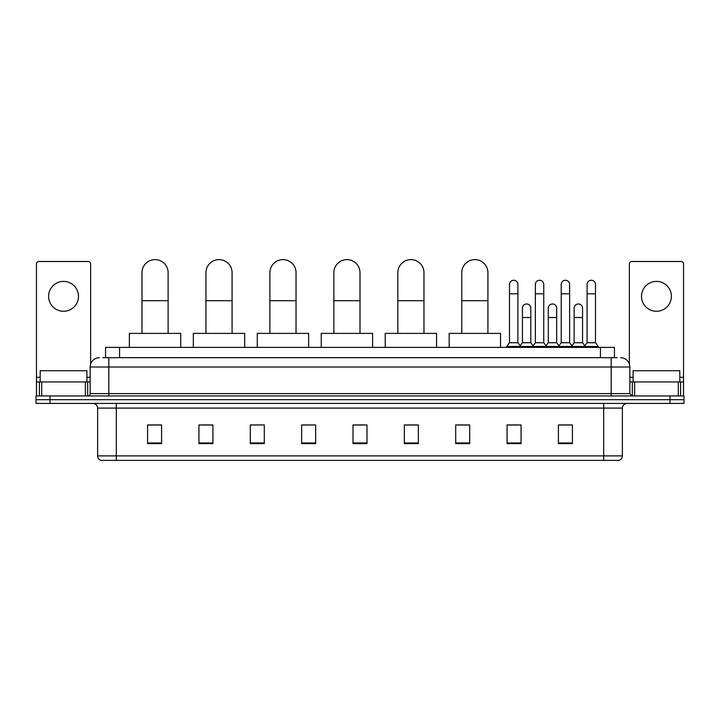 <?xml version="1.0" encoding="UTF-8"?>
<svg xmlns="http://www.w3.org/2000/svg" width="720" height="720" viewBox="0 0 720 720"><rect width="100%" height="100%" fill="white"/><g stroke="black" fill="none" stroke-linecap="round" stroke-linejoin="round"><path stroke-width="1.08" d="M105.57 357.669L105.57 347.391L614.43 347.391L614.43 357.669M102.978 357.669L617.238 357.669M102.762 357.669L108.828 357.669L108.828 367.002L90.153 367.002L90.153 393.615A2.331 2.331 0 0 1 87.822 395.946M99.495 357.669A9.333 9.333 0 0 0 90.153 367.002M620.505 357.669A9.333 9.333 0 0 1 629.847 367.002L629.847 393.615L632.178 395.946M50.004 395.946L36 395.946L36 399.681L50.004 399.681L36 399.681L36 403.416L50.004 403.416L50.004 399.681L669.996 399.681L50.004 399.681L50.004 395.946L669.996 395.946L669.996 399.681L684 399.681L669.996 399.681L669.996 403.416L50.004 403.416M669.996 403.416L684 403.416L684 395.946L669.996 395.946M622.377 455.895C622.242 458.127 621.126 459.621 619.011 460.377L603.702 460.377L603.702 455.895L622.377 455.895L622.377 408.087A4.671 4.671 0 0 1 627.039 403.416M603.702 460.377L100.989 460.377A4.671 4.671 0 0 1 97.623 455.895L97.623 408.087C97.353 405.252 95.796 403.695 92.961 403.416M572.418 443.61L572.418 424.944L558.414 424.944L558.414 443.61L572.418 443.61M521.064 443.61L521.064 424.944L507.06 424.944L507.06 443.61L521.064 443.61M469.71 443.61L469.71 424.944L455.706 424.944L455.706 443.61L469.71 443.61M418.356 443.61L418.356 424.944L404.352 424.944L404.352 443.61L418.356 443.61M161.586 443.61L161.586 424.944L147.582 424.944L147.582 443.61L161.586 443.61M212.94 443.61L212.94 424.944L198.936 424.944L198.936 443.61L212.94 443.61M264.294 443.61L264.294 424.944L250.29 424.944L250.29 443.61L264.294 443.61M315.648 443.61L315.648 424.944L301.644 424.944L301.644 443.61L315.648 443.61M367.002 443.61L367.002 424.944L352.998 424.944L352.998 443.61L367.002 443.61M458.037 425.034L469.71 425.034M509.022 425.034L518.355 425.034M560.745 425.034L570.087 425.034M315.648 424.944L301.644 425.034L315.648 424.944M264.294 424.944L250.29 425.034L264.294 424.944M202.203 425.034L212.94 425.034M352.998 425.034L363.735 425.034M161.586 425.034L147.582 425.034M418.356 425.034L404.352 425.034M86.886 381.942L86.886 370.737L40.203 370.737L40.203 381.942M63.549 281.385A14.94 14.94 0 0 0 48.609 296.316A14.94 14.94 0 0 0 63.549 311.256A14.94 14.94 0 0 0 78.48 296.316A14.94 14.94 0 0 0 63.549 281.385M85.374 395.946L85.374 381.942L41.715 381.942L41.715 395.946M90.621 364.086L90.621 263.826A2.331 2.331 0 0 0 88.29 261.495L38.799 261.495A2.331 2.331 0 0 0 36.468 263.826L36.468 381.942L41.715 381.942M85.374 381.942L90.153 381.942M36.468 395.946L36.468 381.942M141.975 333.387L141.975 272.7A13.068 13.068 0 0 1 155.052 259.623A13.068 13.068 0 0 1 168.12 272.7A13.068 13.068 0 0 0 155.052 259.623M168.12 333.387L168.12 272.7M180.729 347.391L180.729 333.387L129.375 333.387L129.375 347.391M205.938 333.387L205.938 272.7A13.068 13.068 0 0 1 219.006 259.623A13.068 13.068 0 0 1 232.083 272.7A13.068 13.068 0 0 0 219.006 259.623M232.083 333.387L232.083 272.7M244.683 347.391L244.683 333.387L193.329 333.387L193.329 347.391M269.892 333.387L269.892 272.7A13.068 13.068 0 0 1 282.969 259.623A13.068 13.068 0 0 1 296.037 272.7A13.068 13.068 0 0 0 282.969 259.623M296.037 333.387L296.037 272.7M308.646 347.391L308.646 333.387L257.292 333.387L257.292 347.391M333.855 333.387L333.855 272.7A13.068 13.068 0 0 1 346.932 259.623A13.068 13.068 0 0 1 360 272.7A13.068 13.068 0 0 0 346.932 259.623M360 333.387L360 272.7M372.609 347.391L372.609 333.387L321.255 333.387L321.255 347.391M397.818 333.387L397.818 272.7A13.068 13.068 0 0 1 410.886 259.623A13.068 13.068 0 0 1 423.963 272.7A13.068 13.068 0 0 0 410.886 259.623M423.963 333.387L423.963 272.7M436.563 347.391L436.563 333.387L385.209 333.387L385.209 347.391M461.772 333.387L461.772 272.7A13.068 13.068 0 0 1 474.849 259.623A13.068 13.068 0 0 1 487.917 272.7A13.068 13.068 0 0 0 474.849 259.623M487.917 333.387L487.917 272.7M500.526 347.391L500.526 333.387L449.172 333.387L449.172 347.391M509.49 293.796L517.896 293.796L517.896 342.729L509.49 342.729L509.49 284.463A4.203 4.203 0 0 1 513.954 280.269A4.203 4.203 0 0 1 517.896 284.463A4.203 4.203 0 0 0 513.954 280.269M509.49 342.729L506.691 346.464L506.691 347.391M517.896 342.729L520.695 346.464L506.691 346.464M535.356 342.729L535.356 293.796L543.753 293.796L543.753 342.729L535.356 342.729L532.548 346.464L520.695 346.464L520.695 347.391M535.356 293.796L535.356 284.463A4.203 4.203 0 0 1 539.82 280.269A4.203 4.203 0 0 1 543.753 284.463A4.203 4.203 0 0 0 539.82 280.269M543.753 342.729L546.561 346.464L532.548 346.464L532.548 347.391M561.213 342.729L561.213 293.796L569.619 293.796L569.619 342.729L561.213 342.729L558.414 346.464L546.561 346.464L546.561 347.391M561.213 293.796L561.213 284.463A4.203 4.203 0 0 1 565.686 280.269A4.203 4.203 0 0 1 569.619 284.463A4.203 4.203 0 0 0 565.686 280.269M569.619 342.729L572.418 346.464L558.414 346.464L558.414 347.391M587.079 342.729L587.079 293.796L595.485 293.796L595.485 342.729L587.079 342.729L584.28 346.464L572.418 346.464L572.418 347.391M587.079 293.796L587.079 284.463A4.203 4.203 0 0 1 591.543 280.269A4.203 4.203 0 0 1 595.485 284.463A4.203 4.203 0 0 0 591.543 280.269M595.485 342.729L598.284 346.464L584.28 346.464L584.28 347.391M598.284 346.464L598.284 347.391M522.423 308.178A4.203 4.203 0 0 1 526.887 303.984A4.203 4.203 0 0 1 530.82 308.178L530.82 317.52L522.423 317.52L522.423 308.178M530.82 317.52L530.82 342.729L522.423 342.729L522.423 317.52M522.423 342.729L520.155 345.744M530.82 342.729L533.088 345.744M548.28 308.178A4.203 4.203 0 0 1 552.753 303.984A4.203 4.203 0 0 1 556.686 308.178L556.686 317.52L548.28 317.52L548.28 308.178M556.686 317.52L556.686 342.729L548.28 342.729L548.28 317.52M548.28 342.729L546.021 345.744M556.686 342.729L558.954 345.744M574.146 308.178A4.203 4.203 0 0 1 578.61 303.984A4.203 4.203 0 0 1 582.552 308.178L582.552 317.52L574.146 317.52L574.146 308.178M582.552 317.52L582.552 342.729L574.146 342.729L574.146 317.52M574.146 342.729L571.887 345.744M582.552 342.729L584.82 345.744M656.451 281.385A14.94 14.94 0 0 0 641.52 296.316A14.94 14.94 0 0 0 656.451 311.256A14.94 14.94 0 0 0 671.391 296.316A14.94 14.94 0 0 0 656.451 281.385M678.285 395.946L678.285 381.942L634.626 381.942L634.626 395.946M678.285 381.942L683.532 381.942L683.532 263.826A2.331 2.331 0 0 0 681.201 261.495L631.71 261.495A2.331 2.331 0 0 0 629.379 263.826L629.379 364.086M629.847 381.942L634.626 381.942M683.532 381.942L683.532 395.946M679.797 381.942L679.797 370.737L633.114 370.737L633.114 381.942M119.574 357.669L119.574 347.391M600.426 357.669L600.426 347.391M108.828 395.946L108.828 393.615L629.847 393.615M90.153 393.615L108.828 393.615L108.828 367.002L611.172 367.002L611.172 395.946M629.847 367.002L611.172 367.002L611.172 357.669M603.702 403.416L603.702 408.087L97.623 408.087M622.377 408.087L603.702 408.087L603.702 455.895L116.298 455.895L116.298 460.377M97.623 455.895L116.298 455.895L116.298 403.416M367.002 442.962L352.998 442.962M315.648 442.962L301.644 442.962M264.294 442.962L250.29 442.962M212.94 442.962L198.936 442.962M161.586 442.962L147.582 442.962M418.356 442.962L404.352 442.962M469.71 442.962L455.706 442.962M521.064 442.962L507.06 442.962M572.418 442.962L558.414 442.962M90.153 377.271L86.886 377.271M40.203 377.271L36.468 377.271M87.669 381.942L87.669 395.946M36.504 381.942L36.504 395.946M39.42 395.946L39.42 381.942M141.975 300.708L168.12 300.708M205.938 300.708L232.083 300.708M269.892 300.708L296.037 300.708M333.855 300.708L360 300.708M397.818 300.708L423.963 300.708M461.772 300.708L487.917 300.708M683.532 377.271L679.797 377.271M633.114 377.271L629.847 377.271M683.496 395.946L683.496 381.942M680.58 381.942L680.58 395.946M632.331 395.946L632.331 381.942M517.896 293.796L517.896 284.463M543.753 293.796L543.753 284.463M569.619 293.796L569.619 284.463M595.485 293.796L595.485 284.463"/></g></svg>
